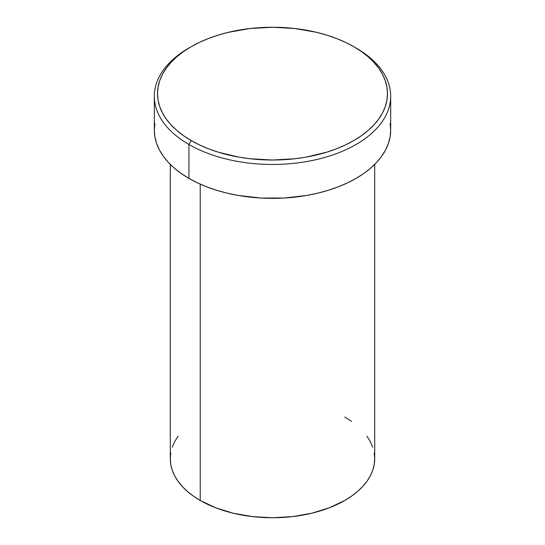 <?xml version="1.0" encoding="UTF-8"?>
<svg xmlns="http://www.w3.org/2000/svg" width="545" height="545" viewBox="0 0 545 545"><rect width="100%" height="100%" fill="white"/><g stroke="black" fill="none" stroke-linecap="round" stroke-linejoin="round"><path stroke-width="0.82" d="M191.193 46.693L188.938 48.001A118.176 68.227 0 0 0 188.938 144.486L191.193 140.576A114.981 66.388 180 0 1 191.193 46.693A114.981 66.388 180 0 1 353.807 46.693L345.448 42.319L336.381 38.436L326.7 35.091L316.502 32.305L294.934 28.524L272.5 27.25L250.066 28.524L228.498 32.305L218.3 35.091L208.619 38.436L199.552 42.319L191.193 46.693L183.617 51.523L176.893 56.755L171.096 62.341L166.266 68.234L162.464 74.365L159.726 80.687L158.07 87.125L157.519 93.638L158.07 100.144L159.726 106.588L162.464 112.904L166.266 119.042L171.096 124.928L176.893 130.514L183.617 135.753L191.193 140.576L199.552 144.95L208.619 148.833L218.3 152.184L239.119 157.164L250.066 158.745L272.5 160.019L294.934 158.745L305.881 157.164L326.7 152.184L336.381 148.833L345.448 144.95L353.807 140.576L361.383 135.753L368.107 130.514L373.904 124.928L378.734 119.042L382.536 112.904L385.274 106.588L386.93 100.144L387.481 93.638L386.93 87.125L385.274 80.687L382.536 74.365L378.734 68.234L373.904 62.341L368.107 56.755L361.383 51.523L353.807 46.693A114.981 66.388 180 0 1 353.807 140.576A114.981 66.388 180 0 1 191.193 140.576L188.938 144.486A118.176 68.227 0 0 0 356.062 144.486A118.176 68.227 0 0 0 356.062 48.001L356.062 48.001A118.176 68.227 180 0 1 390.676 96.24A118.176 68.227 180 0 1 317.721 159.276A118.176 68.227 180 0 1 188.938 144.486L188.938 178.392A118.176 68.227 0 0 0 317.721 193.182A118.176 68.227 0 0 0 390.676 130.146L390.111 136.836L388.408 143.458L385.588 149.95L381.684 156.258L376.724 162.308L370.764 168.051L363.856 173.433L356.062 178.392L347.472 182.888L338.159 186.874L328.206 190.321L317.721 193.182L306.808 195.437L284.081 198.046L260.919 198.046L238.192 195.437L227.279 193.182L216.794 190.321L206.841 186.874L197.528 182.888L188.938 178.392L188.938 144.486A118.176 68.227 180 0 1 154.324 96.24A118.176 68.227 180 0 1 190.076 47.347M170.292 164.399L170.292 458.74A102.208 59.01 0 0 0 200.226 500.467L200.226 184.128L200.226 500.467A102.208 59.01 0 0 0 311.611 513.261A102.208 59.01 0 0 0 374.708 458.74L374.217 464.524L372.746 470.253L370.307 475.874L366.928 481.324L362.636 486.556L357.486 491.522L351.505 496.175L344.774 500.467L329.282 507.804L311.611 513.261L292.44 516.619L272.5 517.75L252.56 516.619L233.389 513.261L215.718 507.804L200.226 500.467L193.495 496.175L187.514 491.522L182.364 486.556L178.072 481.324L174.693 475.874L172.254 470.253L170.783 464.524L170.292 458.74L170.783 452.956M344.774 417.014L351.505 421.305M366.928 436.157L370.307 441.614L372.746 447.227M374.217 452.956L374.708 458.74L374.708 164.399M172.254 447.227L174.693 441.614L178.072 436.157M154.324 96.24L154.324 130.146A118.176 68.227 0 0 0 188.938 178.392L181.144 173.433L174.237 168.051L168.276 162.308L163.316 156.258L159.412 149.95L156.592 143.458L154.889 136.836L154.324 130.146L154.889 123.456M390.111 123.456L390.676 130.146L390.676 96.24M356.062 48.001L353.807 46.693"/></g></svg>
